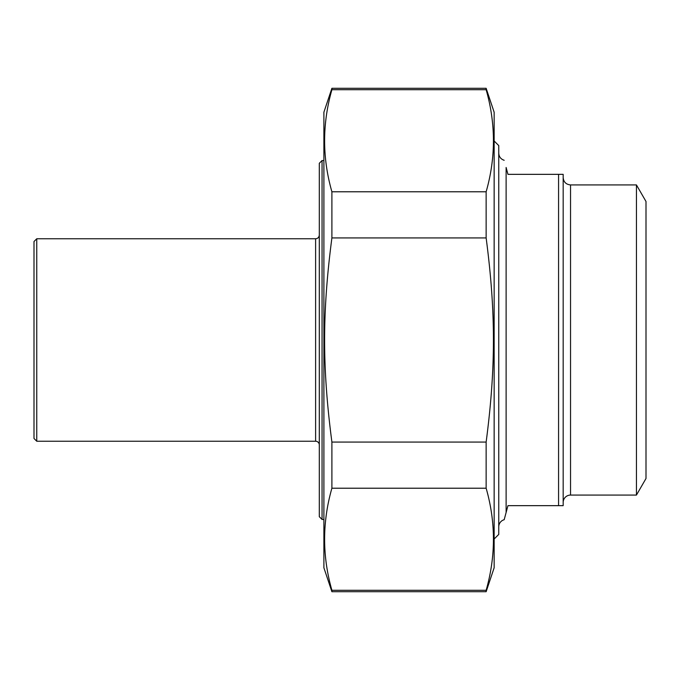 <?xml version="1.0" encoding="UTF-8"?>
<svg xmlns="http://www.w3.org/2000/svg" width="680" height="680" viewBox="0 0 680 680"><rect width="100%" height="100%" fill="white"/><g stroke="black" fill="none" stroke-linecap="round" stroke-linejoin="round"><path stroke-width="1.02" d="M331.899 488.214L331.899 442.077L486.14 442.077L486.14 488.214L331.899 488.214C322.192 522.24 322.192 556.265 331.899 590.291L486.14 590.291L486.14 591.702L331.899 591.702L331.899 590.291M331.899 89.709L331.899 88.298L486.14 88.298L486.14 89.709L331.899 89.709C322.192 123.734 322.192 157.76 331.899 191.785L486.14 191.785L486.14 237.924L331.899 237.924L331.899 191.785M331.899 237.924C322.192 312.179 322.192 367.82 331.899 442.077M486.14 442.077C495.856 367.82 495.856 312.179 486.14 237.924M486.14 88.298L494.147 112.225L494.147 567.774L486.14 591.702M486.14 191.785C495.856 157.76 495.856 123.734 486.14 89.709M486.14 590.291C495.856 556.265 495.856 522.24 486.14 488.214M331.899 591.702L323.892 567.774L323.892 112.225L331.899 88.298M558.569 505.656L563.176 505.656L563.176 174.344L558.569 174.344L558.569 505.656L507.952 505.656L504.186 519.715A7.361 7.361 0 0 0 498.754 526.821M506.115 512.524L506.115 167.475C503.548 157.913 503.548 157.913 506.115 167.475L507.952 174.344L558.569 174.344M636.438 184.926L636.438 495.074L646 478.508L646 201.493L636.438 184.926L570.537 184.926C566.066 184.493 563.61 182.036 563.176 177.565M636.438 495.074L570.537 495.074A7.361 7.361 0 0 0 563.176 502.435M494.147 539.019L498.754 534.412L498.754 145.588L494.147 140.981M322.056 160.54L319.294 163.302L319.294 516.698L322.056 519.461L322.056 160.54L323.892 160.54M36.762 238.765L34 241.527L34 438.473L36.762 441.235L36.762 238.765L315.613 238.765L315.613 441.235A3.68 3.68 0 0 1 319.294 444.915M570.537 495.074L570.537 184.926M504.186 160.284C500.777 159.137 498.967 156.766 498.754 153.179M322.056 519.461L323.892 519.461M315.613 238.765C317.824 238.57 319.056 237.346 319.294 235.084M36.762 441.235L315.613 441.235"/></g></svg>
